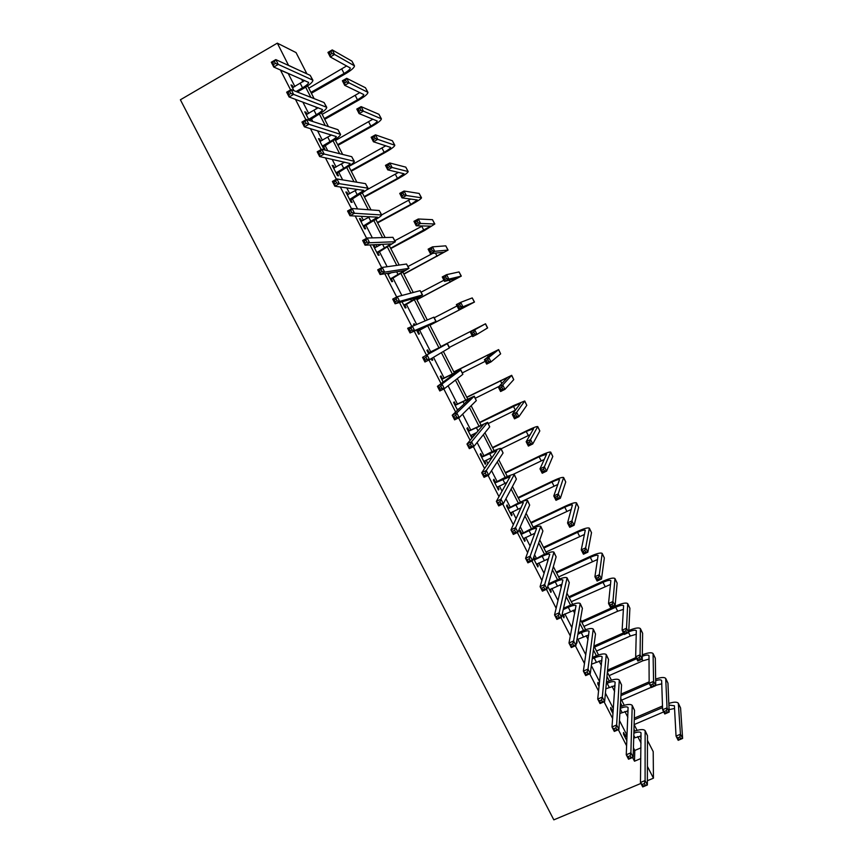 <?xml version="1.0" encoding="UTF-8"?>
<svg xmlns="http://www.w3.org/2000/svg" width="863" height="863" viewBox="0 0 863 863"><rect width="100%" height="100%" fill="white"/><g stroke="black" fill="none" stroke-linecap="round" stroke-linejoin="round"><path stroke-width="1.29" d="M647.466 740.389L653.205 751.619L653.442 778.189L647.379 780.724M288.598 65.469L277.325 43.15L296.052 52.589L306.84 73.711L299.795 70.593M640.939 783.421L553.83 819.85L180.389 99.784L277.325 43.15M294.919 86.591L288.231 73.528L280.497 70.162L290.615 89.914M295.437 99.321L305.912 119.784M310.443 128.63L321.165 149.569M325.416 157.843L336.376 179.245M340.324 186.969L351.532 208.835M355.2 215.987L366.635 238.317M370.022 244.919L381.694 267.713M384.79 273.754L396.7 297.001M399.515 302.503L411.662 326.203M414.197 331.155L426.484 355.146M428.954 359.968L441.079 383.636M443.809 388.954L455.621 412.029M458.609 417.865L470.13 440.335M473.366 446.667L484.575 468.555M488.08 475.384L498.987 496.678M502.741 504.003L513.356 524.715M517.358 532.536L527.671 552.665M531.921 560.972L541.942 580.529M546.441 589.321L556.171 608.296M560.918 617.574L570.346 635.988M575.341 645.74L584.488 663.582M589.731 673.809L598.588 691.101M604.068 701.802L612.633 718.523M618.35 729.699L626.635 745.869M632.601 757.509L634.499 761.209L634.78 750.465L633.442 747.843M626.635 734.542L619.451 720.519M613.356 708.62L605.416 693.097M599.602 681.738L591.338 665.6M585.794 654.769L577.843 639.235M571.942 627.714L564.855 613.884M558.048 600.583L551.845 588.447M549.31 583.507L548.836 582.579M544.121 573.366L538.782 562.946M536.29 558.081L534.585 554.736M530.141 546.063L525.686 537.369M523.237 532.579L520.281 526.797M516.128 518.685L512.557 511.716M510.152 507.013L505.934 498.771M502.061 491.209L499.386 485.988M497.012 481.36L491.543 470.659M487.951 463.658L486.171 460.184M483.852 455.642L477.099 442.46M473.798 436.009L472.924 434.305M470.648 429.839L462.622 414.164M457.401 403.97L448.091 385.783M444.111 378.026L433.517 357.314M430.788 352.007L419.58 330.087M416.538 324.164L406.182 303.927M401.867 295.491L392.751 277.692M387.142 266.732L379.278 251.37M376.937 246.796L375.815 244.617M372.363 237.875L365.761 224.984M363.366 220.292L361.317 216.289M357.552 208.932L352.212 198.512M349.752 193.711L346.764 187.864M342.687 179.892L338.62 171.964M336.106 167.055L332.169 159.364M327.767 150.755L324.995 145.329M322.417 140.313L317.53 130.766M312.805 121.521L311.316 118.63M308.695 113.495L302.848 102.071M293.323 87.519L292.266 85.448L291.004 84.941L293.949 90.691M307.088 114.401L305.987 112.244L304.768 111.834L309.127 120.335M310.324 120.723L309.828 119.752M320.809 141.208L319.666 138.965L318.501 138.641L323.776 148.932L324.92 149.223L323.496 146.451M334.499 167.94L333.301 165.61L332.19 165.383L337.444 175.642L338.544 175.836L337.12 173.064M348.145 194.596L346.904 192.169L345.847 192.028L351.079 202.266L352.126 202.363L350.712 199.601M361.759 221.165L360.464 218.652L359.45 218.609L364.682 228.814L365.675 228.814L364.262 226.063M375.319 247.659L373.992 245.06L373.021 245.103L378.231 255.275L379.181 255.189L377.778 252.449M387.465 273.312L391.748 281.672L392.643 281.489L391.241 278.76M388.846 274.078L388.382 273.161M402.039 301.77L405.222 307.983L406.074 307.713L404.671 304.984M414.844 324.855L414.316 323.808L413.496 324.132L414.024 325.178M416.57 330.141L418.663 334.218L419.461 333.862L418.07 331.144M429.062 352.622L427.681 349.903L426.905 350.324L428.728 353.884M431.187 358.684L432.05 360.378L432.805 359.925L431.942 358.242M442.385 378.63L441.004 375.934L440.281 376.441L443.172 382.093M455.664 404.574L454.283 401.878L453.614 402.471L457.573 410.205M468.911 430.432L467.541 427.746L466.905 428.436L471.921 438.221M472.536 437.509L471.306 435.103M482.115 456.225L480.745 453.55L480.162 454.316L485.254 464.251L485.815 463.442L484.553 460.971M495.286 481.942L493.916 479.267L493.377 480.13L498.458 490.033L498.976 489.138L497.757 486.775M508.415 507.573L507.045 504.909L506.559 505.869L511.619 515.74L512.093 514.758L510.928 512.493M521.5 533.14L520.141 530.486L519.699 531.522L524.747 541.371L525.168 540.303L524.057 538.134M533.366 558.199L537.832 566.926L538.21 565.772L537.153 563.701M534.553 558.631L533.755 557.077M547.778 586.344L550.885 592.417L551.22 591.177L550.206 589.202M562.137 614.391L563.895 617.822L564.186 616.495L563.226 614.618M576.462 642.352L576.872 643.162L577.12 641.748L576.7 640.939M585.341 657.811L585.125 659.278M599.246 684.974L597.93 682.396L597.757 683.938L599.073 686.527M612.094 710.055L610.756 707.455L610.626 709.084L612.989 713.69M624.888 735.039L623.561 732.45L623.474 734.165L626.851 740.767M653.442 778.189L647.401 766.398M634.499 761.209L640.81 758.545M307.616 85.901L314.132 98.63M321.349 112.762L328.415 126.581M335.038 139.536L342.665 154.445M348.695 166.246L356.861 182.222M362.298 192.87L371.014 209.914M375.869 219.407L385.135 237.519M389.407 245.879L399.202 265.049M402.892 272.266L413.226 292.481M416.344 298.576L427.217 319.839M429.752 324.812L440.993 346.786M443.388 351.478L454.326 372.881M457.282 378.652L467.627 398.9M471.133 405.75L480.896 424.844M484.941 432.762L494.121 450.713M498.706 459.688L507.304 476.505M512.428 486.538L520.454 502.223M526.117 513.302L533.561 527.865M539.763 539.99L546.635 553.431M553.366 566.592L559.666 578.922M566.926 593.118L572.665 604.348M580.443 619.569L585.621 629.699M593.927 645.934L598.544 654.974M601.338 660.443L601.802 661.36M607.358 672.223L611.425 680.173M614.273 685.74L614.941 687.056M620.756 698.437L624.273 705.308M627.164 710.972L628.048 712.687M634.122 724.564L637.088 730.368M640.033 736.128L641.112 738.243M296.365 69.029L288.717 65.405M641.036 743.043L637.735 736.581M634.909 731.069L633.981 729.246M627.854 717.261L624.888 711.468M622.115 706.031L620.497 702.87M614.629 691.392L612.007 686.279M609.267 680.918L606.969 676.419M601.36 665.459L599.084 661.015M596.398 655.74L593.399 649.893M588.059 639.44L586.128 635.675M583.485 630.486L579.796 623.28M574.715 613.345L573.14 610.26M570.529 605.157L566.139 596.581M561.328 587.174L560.109 584.78M557.541 579.763L552.449 569.807M547.908 560.918L547.034 559.224M544.521 554.283L538.717 542.956M534.445 534.596L533.927 533.593M531.457 528.739L524.941 516.02M518.35 503.118L511.123 488.997M505.211 477.433L497.271 461.888M492.039 451.662L483.366 434.704M478.814 425.815L469.418 407.444M465.567 399.893L455.437 380.087M452.277 373.906L441.403 352.654M438.943 347.832L427.714 325.88M425.071 320.712L414.316 299.666M410.95 293.086L400.864 273.377M396.775 265.383L387.39 247.012M382.568 237.595L373.862 220.572M368.318 209.72L360.303 194.056M354.013 181.759L346.699 167.454M339.666 153.7L333.064 140.777M330.453 135.685L329.828 134.455M325.286 125.567L319.375 114.024M316.71 108.814L315.707 106.839M310.853 97.346L305.653 87.185M302.924 81.856L301.543 79.148M634.78 750.465L640.972 747.843M291.489 85.89L292.266 85.448M305.211 112.686L305.987 112.244M318.889 139.396L319.666 138.965M332.535 166.041L333.301 165.61M346.128 192.589L346.904 192.169M359.688 219.073L360.464 218.652M373.215 245.47L373.992 245.06M413.539 324.218L414.316 323.808M432.029 360.324L432.805 359.925M485.028 463.83L485.815 463.442M498.188 489.515L498.976 489.138M511.306 515.135L512.093 514.758M524.38 540.67L525.168 540.303M537.422 566.139L538.21 565.772M550.432 591.533L551.22 591.177M563.399 616.851L564.186 616.495M576.516 642.018L577.12 641.748M296.063 91.521L302.525 87.821C306.602 85.405 308.63 83.603 308.62 82.417L273.754 67.044L271.295 62.233L275.804 59.612L310.184 75.351L312.784 79.989M292.438 87.746L304.682 80.507M274.423 61.5L272.611 62.546L273.603 64.477L275.416 63.431L274.423 61.5L275.804 59.612L278.274 64.423L312.891 80.205C312.902 81.996 309.86 84.703 303.754 88.317L297.304 92.017M275.416 63.431L278.274 64.423L273.754 67.044L273.603 64.477M272.611 62.546L271.295 62.233M310.939 92.384L344.057 73.463C348.199 71.014 350.27 69.191 350.281 68.004L330.259 56.958L327.94 52.406L332.255 49.914L334.574 54.477L354.456 65.815C354.434 67.594 351.327 70.324 345.103 74.002L311.381 93.269M308.792 88.188L346.689 65.912M331.036 51.683L329.31 52.686L330.238 54.509L331.975 53.517L331.036 51.683L332.255 49.914L351.931 61.133L354.359 65.62M331.975 53.517L334.574 54.477L330.259 56.958L330.238 54.509M329.31 52.686L327.94 52.406M308.63 119.364L316.3 114.736C320.378 112.352 322.438 110.615 322.471 109.525L289.105 96.98L286.645 92.19L291.165 89.59L324.078 102.546L326.646 107.141M306.203 114.628L318.167 107.756M289.806 91.532L287.994 92.568L288.986 94.488L290.799 93.452L289.806 91.532L291.165 89.59L293.614 94.391L326.743 107.325C326.678 108.965 323.593 111.564 317.465 115.146L309.321 120.399M290.799 93.452L293.614 94.391L289.105 96.98L288.986 94.488M309.03 118.857L310.227 119.245M287.994 92.568L286.645 92.19M322.352 146.149L330.022 141.575C334.11 139.213 336.203 137.551 336.29 136.559L304.391 126.818L301.942 122.039L306.473 119.472L337.918 129.666L340.464 134.197M319.925 141.435L331.511 134.962M305.146 121.456L303.334 122.481L304.315 124.401L306.128 123.366L305.146 121.456L306.473 119.472L308.922 124.25L340.551 134.369C340.41 135.847 337.282 138.35 331.144 141.877L322.891 147.206M306.128 123.366L308.922 124.25L304.391 126.818L304.315 124.401M322.751 145.653L323.895 145.944M303.334 122.481L301.942 122.039M324.315 118.555L357.465 99.817C361.619 97.39 363.722 95.642 363.776 94.552L344.693 85.318L342.384 80.777L346.71 78.317L349.019 82.859L367.94 92.373C367.854 94.002 364.693 96.634 358.469 100.259L324.715 119.331M322.169 114.369L359.882 92.568M345.513 80.13L343.787 81.111L344.715 82.934L346.441 81.953L345.513 80.13L346.71 78.317L365.459 87.756L367.854 92.201M346.441 81.953L349.019 82.859L344.693 85.318L344.715 82.934M343.787 81.111L342.384 80.777M337.649 144.639L370.831 126.084C374.995 123.7 377.131 122.007 377.228 121.025L359.094 113.592L356.786 109.062L361.112 106.624L363.42 111.154L381.392 118.846C381.23 120.324 378.026 122.859 371.791 126.451L338.005 145.329M335.513 140.464L372.945 119.17M359.947 108.479L358.21 109.461L359.137 111.273L360.874 110.291L359.947 108.479L361.112 106.624L378.943 114.294L381.327 118.695M360.874 110.291L363.42 111.154L359.094 113.592L359.137 111.273M358.21 109.461L356.786 109.062M336.031 172.87L343.711 168.328C347.811 165.998 349.925 164.402 350.065 163.517L319.634 156.548L317.196 151.791L321.726 149.256L351.726 156.688L354.251 161.176M333.614 168.156L344.661 162.158M320.432 151.284L318.609 152.298L319.59 154.207L321.403 153.193L320.432 151.284L321.726 149.256L324.164 154.024L354.326 161.327C354.11 162.654 350.928 165.06 344.79 168.544L336.516 173.819M321.403 153.193L324.164 154.024L319.634 156.548L319.59 154.207M336.43 172.363L337.519 172.568M318.609 152.298L317.196 151.791M349.666 199.493L363.798 190.389L334.822 186.192L332.395 181.446L336.926 178.943L365.502 183.646L367.983 188.08M347.26 194.801L357.53 189.375M335.664 181.014L333.841 182.017L334.822 183.927L336.635 182.924L335.664 181.014L336.926 178.943L339.364 183.69L368.048 188.199C367.757 189.375 364.542 191.694 358.382 195.124L350.108 200.356M336.635 182.924L339.364 183.69L334.822 186.192L334.822 183.927M350.065 198.997L351.112 199.105M333.841 182.017L332.395 181.446M363.269 226.052L377.498 217.185L349.968 215.739L347.552 211.004L352.082 208.533L379.224 210.518L381.683 214.898L410.831 199.029M360.863 221.37L369.947 216.71M350.842 210.648L349.03 211.64L350 213.539L351.813 212.546L350.842 210.648L352.082 208.533L354.51 213.258L381.737 214.995C381.37 216.03 378.113 218.242 371.942 221.64L363.657 226.807M351.813 212.546L354.51 213.258L349.968 215.739L350 213.539M363.668 225.556L364.661 225.577M349.03 211.64L347.552 211.004M350.95 170.658L384.164 152.287C388.328 149.925 390.497 148.307 390.648 147.422L373.442 141.769L371.144 137.26L375.47 134.844L377.767 139.364L394.812 145.243C394.574 146.581 391.327 149.008 385.071 152.557L351.252 171.252M348.814 166.494L385.847 145.761M374.337 136.742L372.6 137.713L373.517 139.526L375.254 138.555L374.337 136.742L375.47 134.844L392.385 140.755L394.747 145.124M375.254 138.555L377.767 139.364L373.442 141.769L373.517 139.526M372.6 137.713L371.144 137.26M364.208 196.591L397.455 178.414L404.024 173.733L387.746 169.86L385.459 165.372L389.785 162.978L392.082 167.487L408.188 171.575C407.875 172.751 404.585 175.092 398.318 178.587L364.466 197.098M366.451 190.043L398.523 172.363M388.674 164.919L386.937 165.879L387.854 167.681L389.591 166.721L388.674 164.919L389.785 162.978L405.793 167.142L408.134 171.467M389.591 166.721L392.082 167.487L387.746 169.86L387.854 167.681M386.937 165.879L385.459 165.372M377.433 222.46L410.712 204.455L417.368 199.979L402.007 197.875L399.72 193.388L404.057 191.025L406.344 195.513L421.522 197.821C421.133 198.846 417.8 201.09 411.532 204.542L377.638 222.87M402.967 193.01L401.23 193.959L402.147 195.75L403.884 194.811L402.967 193.01L404.057 191.025L419.159 193.452L421.478 197.735M403.884 194.811L406.344 195.513L402.007 197.875L402.147 195.75M401.23 193.959L399.72 193.388M376.829 252.525L391.144 243.895L365.06 245.178L362.643 240.464L367.196 238.015L392.902 237.314L395.34 241.64M374.434 247.864L381.565 244.315M365.977 240.194L364.154 241.165L365.125 243.064L366.948 242.082L365.977 240.194L367.196 238.015L369.612 242.74L395.383 241.716L377.163 253.193M366.948 242.082L369.612 242.74L365.06 245.178L365.125 243.064M377.228 252.039L378.177 251.964M364.154 241.165L362.643 240.464M390.615 248.242L430.669 226.138L416.214 225.793L413.949 221.327L418.285 218.986L420.561 223.463L434.823 223.992L424.693 230.432L390.777 248.566M394.866 240.712L422.482 225.912M417.217 221.014L415.481 221.953L416.398 223.744L418.134 222.805L417.217 221.014L418.285 218.986L432.482 219.687L434.779 223.927M418.134 222.805L420.561 223.463L416.214 225.793L416.398 223.744M415.481 221.953L413.949 221.327M390.346 278.932L404.758 270.529L380.108 274.531L377.703 269.839L382.244 267.411L406.549 264.024L408.965 268.296M387.962 274.272L391.543 272.643M381.068 269.634L379.245 270.604L380.205 272.481L382.029 271.511L381.068 269.634L382.244 267.411L384.661 272.115L408.986 268.361L390.637 279.493M387.929 274.207L388.738 274.132M382.029 271.511L384.661 272.115L380.108 274.531L380.205 272.481M390.745 278.436L391.651 278.274M379.245 270.604L377.703 269.839M403.765 273.959L443.927 252.233L430.389 253.625L428.124 249.17L432.471 246.861L434.736 251.316L448.08 250.087L403.873 274.186M408.026 266.473L432.751 253.377M431.435 248.932L429.688 249.849L430.594 251.64L432.341 250.712L431.435 248.932L432.471 246.861L445.772 245.836L448.048 250.033M432.341 250.712L434.736 251.316L430.389 253.625L430.594 251.64M429.688 249.849L428.124 249.17M403.819 305.243L418.328 297.088L395.103 303.787L392.697 299.105L397.26 296.71L420.152 290.658L422.536 294.887M396.095 298.976L394.272 299.936L395.232 301.813L397.056 300.853L396.095 298.976L397.26 296.71L399.655 301.403L422.557 294.919L404.067 305.718M397.056 300.853L399.655 301.403L395.103 303.787L395.232 301.813M404.229 304.768L405.081 304.51M394.272 299.936L392.697 299.105M416.872 299.601L457.153 278.242L444.521 281.37L442.255 276.937L446.613 274.65L448.868 279.094L461.295 276.106L416.937 299.741M421.144 292.158L443.938 280.227M445.599 276.753L443.852 277.67L444.758 279.45L446.505 278.533L445.599 276.753L446.613 274.65L459.03 271.921L461.284 276.074M446.505 278.533L448.868 279.094L444.521 281.37L444.758 279.45M443.852 277.67L442.255 276.937M417.261 331.489L431.867 323.571L410.044 332.945L407.66 328.274L433.916 317.163L436.074 321.392L418.469 330.658L417.455 331.867M411.079 328.22L409.256 329.17L410.216 331.036L412.039 330.098L411.079 328.22L412.212 325.912L414.607 330.583L436.085 321.403M412.039 330.098L414.607 330.583L410.044 332.945L410.216 331.036M417.67 331.014L418.469 330.658M409.256 329.17L407.66 328.274M429.936 325.178L470.346 304.175L458.598 309.04L456.354 304.607L460.702 302.352L462.956 306.786L474.477 302.05L429.968 325.222M434.229 317.778L457.034 305.955M459.709 304.499L457.973 305.405L458.868 307.174L460.615 306.279L459.709 304.499L460.702 302.352L472.234 297.918L474.477 302.039M460.615 306.279L462.956 306.786L458.598 309.04L458.868 307.174M457.973 305.405L456.354 304.607M428.922 352.999L443.194 345.739L422.557 357.358L447.412 343.582L428.296 353.043M428.124 352.697L429.688 352.568M426.02 357.379L427.12 355.027L429.504 359.677L424.941 362.007L422.557 357.358L424.197 358.318L425.146 360.173L426.98 359.245L426.02 357.379L424.197 358.318M426.98 359.245L429.504 359.677L449.569 347.8L447.412 343.582M424.941 362.007L425.146 360.173M473.787 332.158L472.039 333.053L472.946 334.822L474.693 333.927L473.787 332.158L474.758 329.968L477.002 334.38L472.644 336.613L470.4 332.201L485.524 323.776L440.874 346.559M440.885 346.592L481.381 325.901L470.4 332.201L472.039 333.053M449.364 347.401L472.19 335.729M474.693 333.927L477.002 334.38L487.627 327.918L485.524 323.787M472.644 336.613L472.946 334.822M442.298 379.105L456.656 372.082L437.422 386.344L441.985 384.035L460.864 369.914L441.673 379.148M441.446 378.706L443.01 378.587M440.907 386.43L441.985 384.035L444.359 388.674L439.796 390.982L437.422 386.344L439.084 387.358L440.033 389.224L441.867 388.296L440.907 386.43L439.084 387.358M441.867 388.296L444.359 388.674L462.881 374.305L460.874 369.947M439.796 390.982L440.033 389.224M487.822 359.731L486.074 360.615L486.969 362.374L488.717 361.489L487.822 359.731L488.771 357.498L491.015 361.899L486.646 364.1L484.402 359.709L488.771 357.498L498.631 349.591L453.83 371.91M453.895 372.029L494.499 351.705L484.402 359.709L486.074 360.615M462.374 372.859L485.222 361.306M488.717 361.489L491.015 361.899L500.648 353.841L498.641 349.612M486.646 364.1L486.969 362.374M457.347 409.763L459.407 408.469M455.621 405.135L470.076 398.339L452.223 415.232L456.797 412.956L474.272 396.182L454.995 405.179M457.973 409.191L457.39 409.849M454.725 404.639L456.29 404.52M455.75 415.394L456.797 412.956L459.17 417.584L454.596 419.86L452.223 415.232L454.866 418.167L456.7 417.25L455.75 415.394L453.916 416.311M456.7 417.25L459.17 417.584L476.322 400.615L474.305 396.225M454.596 419.86L454.866 418.167M501.813 387.217L500.065 388.091L500.961 389.849L502.708 388.976L501.813 387.217L502.73 384.941L504.974 389.332L500.594 391.511L498.361 387.131L502.73 384.941L511.705 375.319L466.754 397.185M466.861 397.39L507.584 377.433L498.361 387.131L500.065 388.091M475.33 398.242L499.084 386.376M502.708 388.976L504.974 389.332L513.744 379.612L511.727 375.362M500.594 391.511L500.961 389.849M470.626 435.707L476.926 432.331M468.911 431.09L483.453 424.51L466.991 444.035L471.565 441.78L487.649 422.363L468.285 431.133M467.973 430.508L469.537 430.389M470.54 444.272L471.565 441.78L473.927 446.387L469.343 448.641L466.991 444.035L469.655 447.023L471.489 446.117L470.54 444.272L468.706 445.168M471.489 446.117L473.927 446.387L489.72 426.84L487.692 422.428M469.343 448.641L469.655 447.023M515.761 414.618L514.003 415.481L514.898 417.228L516.657 416.365L515.761 414.618L516.657 412.309L518.89 416.678L514.51 418.835L512.288 414.467L516.657 412.309L524.747 400.982L513.776 405.491L479.634 422.385M479.785 422.676L520.616 403.086L512.288 414.467L514.003 415.481M488.264 423.56L515.513 410.098M516.657 416.365L518.89 416.678L526.797 405.308L524.769 401.047M514.51 418.835L514.898 417.228M483.873 461.565L492.439 457.131M482.169 456.969L496.797 450.615L481.694 472.741L486.279 470.518L500.982 448.469C499.979 448.21 496.344 449.591 490.076 452.6L481.543 457.012M481.176 456.29L482.741 456.182M485.286 473.043L486.279 470.518L488.641 475.114L484.057 477.336L481.694 472.741L484.391 475.783L486.225 474.887L485.286 473.043L483.453 473.938M486.225 474.887L488.641 475.114L503.075 452.999L501.036 448.555M484.057 477.336L484.391 475.783M529.666 441.932L527.908 442.784L528.803 444.531L530.551 443.679L529.666 441.932L530.54 439.58L532.762 443.949L528.383 446.074L526.16 441.716L530.54 439.58L537.746 426.559C536.721 426.322 533.021 427.735 526.646 430.799L492.482 447.519M492.676 447.897L526.236 431.478L533.625 428.663L526.16 441.716L527.908 442.784M501.155 448.803L530.27 434.607M530.551 443.679L532.762 443.949L539.817 430.928L537.778 426.646M528.383 446.074L528.803 444.531M497.077 487.358L507.034 482.341M495.384 482.773L510.098 476.646L496.365 501.349L500.95 499.148L514.283 474.499C513.205 474.1 509.526 475.384 503.248 478.35L494.758 482.805M494.337 481.996L495.912 481.899M499.979 501.727L500.95 499.148L503.302 503.733L498.706 505.934L496.365 501.349L499.084 504.445L500.928 503.571L499.979 501.727L498.145 502.611M500.928 503.571L503.302 503.733L516.398 479.073L514.337 474.607M498.706 505.934L499.084 504.445M543.528 469.17L541.77 470.011L542.654 471.759L544.413 470.907L543.528 469.17L544.38 466.775L546.592 471.122L542.212 473.237L539.99 468.889L544.38 466.775L550.702 452.072C549.612 451.694 545.869 453.01 539.494 456.031L505.297 472.579M505.535 473.043L539.116 456.797L546.592 454.165L539.99 468.889L541.77 470.011M512.913 474.499L544.283 459.45M544.413 470.907L546.592 471.122L552.795 456.473L550.756 452.18M542.212 473.237L542.654 471.759M510.249 513.075L521.144 507.735M508.555 508.501L515.934 504.974C520.119 503.032 522.6 502.234 523.356 502.6L510.982 529.871L515.578 527.703L527.541 500.454C526.387 499.914 522.676 501.101 516.387 504.035L507.929 508.534M507.466 507.638L509.041 507.541M514.628 530.324L515.578 527.703L517.919 532.266L513.323 534.434L510.982 529.871L513.733 533.021L515.567 532.147L514.628 530.324L512.795 531.187M515.567 532.147L517.919 532.266L529.677 505.071L527.606 500.583M513.323 534.434L513.733 533.021M557.347 496.322L555.589 497.153L556.473 498.89L558.232 498.059L557.347 496.322L558.178 493.884L560.378 498.231L555.988 500.313L553.787 495.977L558.178 493.884L563.625 477.519C562.46 476.991 558.685 478.221 552.298 481.198L518.07 497.573M518.361 498.124L551.975 482.05C556.236 480.065 558.749 479.245 559.515 479.601L553.787 495.977L555.589 497.153M520.411 502.137L557.908 484.423M558.232 498.059L560.378 498.231L565.74 481.942L563.69 477.638M555.988 500.313L556.473 498.89M523.377 538.706L534.963 533.205M521.694 534.154L529.073 530.669C533.269 528.749 535.772 528.016 536.581 528.469L525.556 558.307L530.152 556.16L540.756 526.333C539.537 525.653 535.783 526.754 529.483 529.634L521.069 534.186M520.562 533.205L522.126 533.107M529.235 558.825L530.152 556.16L532.482 560.713L527.886 562.849L525.556 558.307L528.329 561.5L530.173 560.648L529.235 558.825L527.39 559.677M530.173 560.648L532.482 560.713L542.913 530.993L540.831 526.484M527.886 562.849L528.329 561.5M571.123 523.388L569.364 524.219L570.249 525.945L572.007 525.125L571.123 523.388L571.932 520.918L574.122 525.243L569.731 527.304L567.541 522.978L571.932 520.918L576.516 502.881C575.287 502.223 571.468 503.356 565.06 506.301L530.81 522.493M531.144 523.129L564.78 507.228C569.051 505.276 571.597 504.521 572.406 504.952L567.541 522.978L569.364 524.219M533.183 527.131L571.284 509.44M572.007 525.125L574.122 525.243L578.642 507.347L576.581 503.021M569.731 527.304L570.249 525.945M536.473 564.273L548.588 558.685M534.79 559.731L542.18 556.29C546.387 554.402 548.911 553.722 549.763 554.273L540.076 586.646L544.682 584.521L553.938 552.137C552.644 551.317 548.846 552.331 542.547 555.168L534.165 559.763M533.614 558.685L535.179 558.598M543.787 587.228L544.682 584.521L547.002 589.062L542.406 591.177L540.076 586.646L542.881 589.893L544.715 589.051L543.787 587.228L541.942 588.081M544.715 589.051L547.002 589.062L556.117 556.84L554.024 552.309M542.406 591.177L542.881 589.893M584.855 550.378L583.097 551.187L583.971 552.913L585.74 552.104L584.855 550.378L585.643 547.865L587.832 552.18L583.442 554.208L581.241 549.904L585.643 547.865L589.364 528.178C588.07 527.379 584.208 528.426 577.8 531.317L543.517 547.336M543.884 548.07L577.563 532.342C581.835 530.411 584.402 529.709 585.265 530.249L581.241 549.904L583.097 551.187M545.934 552.061L584.499 534.456M585.74 552.104L587.832 552.18L591.511 532.665L589.451 528.329M583.442 554.208L583.971 552.913M549.526 589.763L562.072 584.154M548.124 585.114L555.243 581.835C559.461 579.968 562.007 579.353 562.913 579.99L554.553 614.888L559.159 612.795L567.077 577.865C565.718 576.905 561.878 577.832 555.567 580.626L548.469 583.895M558.296 615.546L559.159 612.795L561.479 617.315L556.872 619.407L554.553 614.888L557.379 618.199L559.224 617.358L558.296 615.546L556.452 616.387M559.224 617.358L561.479 617.315L569.289 582.622L567.174 578.059M556.872 619.407L557.379 618.199M598.555 577.282L596.786 578.081L597.66 579.807L599.429 578.997L598.555 577.282L599.31 574.726L601.5 579.03L597.099 581.036L594.909 576.743L599.31 574.726L602.18 553.399C600.81 552.46 596.916 553.42 590.497 556.279L556.182 572.126M556.603 572.935L590.303 557.379C594.585 555.47 597.174 554.833 598.081 555.459L594.909 576.743L596.786 578.081M558.631 576.915L597.584 559.461M599.429 578.997L601.5 579.03L604.337 557.93L602.266 553.571M597.099 581.036L597.66 579.807M562.547 615.19L575.438 609.602M563.215 609.612L568.275 607.304C572.493 605.47 575.071 604.92 576.02 605.643L568.987 643.043L573.604 640.982L580.184 603.517C578.749 602.428 574.877 603.259 568.555 606.009L563.507 608.307M572.762 643.766L573.604 640.982L575.912 645.481L571.295 647.552L568.987 643.043L571.835 646.409L573.679 645.578L572.762 643.766L570.907 644.596M573.679 645.578L575.912 645.481L582.406 608.318L580.292 603.733M571.295 647.552L571.835 646.409M612.201 604.1L610.443 604.898L611.317 606.613L613.075 605.815L612.201 604.1L612.935 601.511L615.114 605.794L610.713 607.789L608.534 603.507L612.935 601.511L614.963 578.544C613.528 577.476 609.591 578.35 603.151 581.155L568.814 596.829M569.278 597.725L603 582.342C607.293 580.465 609.914 579.893 610.864 580.605L608.534 603.507L610.443 604.898M571.306 601.694L610.583 584.424M613.075 605.815L615.114 605.794L617.142 583.108L615.06 578.739M610.713 607.789L611.317 606.613M576.926 639.645L588.717 634.995M577.876 634.229L581.274 632.708C585.492 630.896 588.102 630.4 589.095 631.22L583.377 671.112L587.994 669.073L593.248 629.095C591.748 627.865 587.832 628.609 581.5 631.328L578.124 632.849M587.174 671.91L587.994 669.073L590.292 673.561L585.675 675.6L583.377 671.112L586.247 674.521L588.091 673.712L587.174 671.91L585.33 672.719M588.091 673.712L590.292 673.561L595.502 633.938L593.366 629.332M585.675 675.6L586.247 674.521M625.815 630.842L624.046 631.63L624.92 633.334L626.678 632.547L625.815 630.842L626.527 628.221L628.696 632.493L624.294 634.456L622.115 630.184L626.527 628.221L627.703 603.625C626.193 602.417 622.223 603.205 615.783 605.977L581.414 621.479M581.921 622.46L615.675 607.239C619.968 605.395 622.611 604.866 623.615 605.675L622.115 630.184L624.046 631.63M583.938 626.409L617.703 611.22L623.496 609.354M626.678 632.547L628.696 632.493L629.893 608.221L627.811 603.83M624.294 634.456L624.92 633.334M591.522 664.197L601.91 660.357M592.212 658.922L594.229 658.027C598.458 656.247 601.09 655.815 602.126 656.721L597.714 699.084L602.331 697.077L606.268 654.596C604.704 653.237 600.756 653.895 594.413 656.57L592.406 657.455M601.543 699.947L602.331 697.077L604.629 701.554L600.012 703.561L597.714 699.084L600.616 702.558L602.46 701.748L601.543 699.947L599.688 700.756M602.46 701.748L604.629 701.554L608.544 659.483L606.409 654.855M600.012 703.561L600.616 702.558M623.496 632.892L593.981 646.053M594.521 647.11L624.046 633.96M596.538 651.058L630.324 636.031L636.344 634.219M628.728 631.878C632.816 630.206 635.351 629.807 636.322 630.67L635.664 656.786L640.076 654.834L640.411 628.631C638.911 627.315 635.039 627.951 628.793 630.529M639.386 657.498L640.076 654.834L642.234 659.095L637.833 661.036L635.664 656.786L638.48 659.979L640.249 659.203L639.386 657.498L637.617 658.275M640.249 659.203L642.234 659.095L642.622 633.259L640.519 628.857M637.833 661.036L638.48 659.979M605.815 688.803L615.049 685.654M606.301 683.647L607.142 683.28C611.382 681.522 614.035 681.144 615.125 682.148L612.007 726.98L616.635 724.985L619.267 680.033C617.628 678.534 613.636 679.095 607.282 681.738L606.441 682.104M598.318 685.039L599.246 685.006M615.869 727.908L616.635 724.985L618.922 729.451L614.294 731.436L612.007 726.98L614.931 730.497L616.786 729.699L615.869 727.908L614.014 728.706M616.786 729.699L618.922 729.451L621.565 684.963L619.407 680.314M614.294 731.436L614.931 730.497M636.053 657.541L607.563 670.087M607.423 671.554L636.635 658.696M609.105 675.632L642.913 660.778L649.127 659.041M642.277 656.247C645.902 654.931 648.135 654.726 648.998 655.6L649.159 683.302L653.582 681.382L653.075 653.571C651.673 652.191 648.081 652.601 642.299 654.812M652.913 684.079L653.582 681.382L655.74 685.621L651.328 687.541L649.159 683.302L652.007 686.549L653.776 685.783L652.913 684.079L651.144 684.844M653.776 685.783L655.74 685.621L655.308 658.232L653.205 653.809M651.328 687.541L652.007 686.549M619.871 713.442L628.124 710.896M611.144 710.087L612.719 710.033L612.601 711.673L613.151 711.436M612.601 711.673L611.975 711.695M613.269 709.796L612.719 710.033M620.173 708.394C624.337 706.721 626.98 706.43 628.081 707.498L626.258 754.78L630.885 752.816L632.212 705.395C630.54 703.766 626.56 704.23 620.27 706.765M630.141 755.772L630.885 752.816L633.162 757.261L628.534 759.224L626.258 754.78L629.203 758.34L631.058 757.563L630.141 755.772L628.286 756.56M631.058 757.563L633.162 757.261L634.532 710.357L632.363 705.686M628.534 759.224L629.203 758.34M649.159 681.856L621.015 694.111M620.929 695.654L649.192 683.356M621.63 700.141L651.209 687.304M655.664 680.659C658.868 679.645 660.853 679.58 661.63 680.465L662.622 709.742L667.045 707.843L665.707 678.437C664.381 677.002 661.015 677.228 655.632 679.116M655.729 685.341L661.867 683.798M666.398 710.573L667.045 707.843L669.192 712.072L664.78 713.971L662.622 709.742L665.492 713.032L667.261 712.277L666.398 710.573L664.629 711.339M667.261 712.277L669.192 712.072L667.951 683.129L665.848 678.696M664.78 713.971L665.492 713.032M633.722 738.092L641.144 736.074M623.938 735.071L625.513 735.028L625.438 736.743L627.056 736.053M625.438 736.743L624.812 736.765M627.131 734.337L625.513 735.028M633.874 733.162C637.628 731.824 640.001 731.695 641.004 732.784L640.465 782.493L645.093 780.551L645.125 730.67C643.539 728.998 639.807 729.257 633.917 731.446M644.381 783.55L645.093 780.551L647.369 784.985L642.73 786.927L640.465 782.493L643.431 786.107L645.287 785.33L644.381 783.55L642.525 784.327M645.287 785.33L647.369 784.985L647.477 735.686L645.287 730.993M642.73 786.927L643.431 786.107M662.514 705.999L634.305 718.135M634.262 719.753L662.557 707.595M634.132 724.586L663.723 711.889M668.901 705.071L674.402 705.761L676.042 736.096L680.465 734.219L678.307 703.226C677.024 701.759 673.863 701.824 668.825 703.421M669.095 709.613L674.542 708.501M679.839 736.991L680.465 734.219L682.611 738.437L678.189 740.314L676.042 736.096L678.933 739.44L680.702 738.685L679.839 736.991L678.07 737.746M680.702 738.685L682.611 738.437L680.573 707.951L678.447 703.507M678.189 740.314L678.933 739.44M300.324 83.495L302.525 87.821M310.184 75.351L312.406 79.72M341.899 69.234L344.057 73.463M351.931 61.133L354.1 65.405M314.1 110.421L316.3 114.736M324.078 102.546L326.3 106.893M327.832 137.271L330.022 141.575M337.918 129.666L340.141 134.002M355.319 95.599L357.465 99.817M365.459 87.756L367.616 92.017M368.695 121.888L370.831 126.084M378.943 114.294L381.101 118.544M341.521 164.046L343.711 168.328M351.726 156.688L353.938 161.014M355.178 190.734L357.358 195.006M365.502 183.646L367.703 187.961M368.792 217.347L370.971 221.608M379.224 210.518L381.414 214.811M382.029 148.091L384.164 152.287M392.385 140.755L394.531 144.995M395.33 174.229L397.455 178.414M405.793 167.142L407.94 171.359M408.587 200.292L410.712 204.455M419.159 193.452L421.295 197.659M382.557 244.261L384.531 248.123M392.902 237.314L395.092 241.597M421.813 226.268L423.927 230.432M432.482 219.687L434.618 223.884M396.646 271.802L398.059 274.563M406.549 264.024L408.738 268.296M435.459 253.086L437.11 256.322M445.772 245.836L447.897 250.022M410.691 299.267L411.554 300.939M420.152 290.658L422.331 294.919M449.245 280.184L450.249 282.147M459.03 271.921L461.144 276.095M424.704 326.635L424.995 327.217M433.722 317.206L435.891 321.457M463 307.206L463.345 307.897M472.234 297.918L474.348 302.082M447.239 343.69L449.407 347.918M485.416 323.852L487.519 328.005M449.634 375.383L450.357 376.786M460.723 370.087L462.881 374.305M487.358 355.081L488.188 356.721M498.544 349.709L500.648 353.841M462.978 401.457L464.229 403.916M474.175 396.408L476.322 400.615M500.357 380.615L501.824 383.506M511.651 375.491L513.744 379.612M476.268 427.444L478.08 430.982M487.573 422.643L489.72 426.84M513.312 406.085L515.384 410.162M524.704 401.187L526.797 405.308M489.526 453.366L491.651 457.509M500.939 448.814L503.075 452.999M526.236 431.478L528.307 435.545M537.735 426.818L539.817 430.928M502.751 479.213L504.866 483.345M514.262 474.898L516.398 479.073M539.116 456.797L541.187 460.853M550.713 452.385L552.795 456.473M515.934 504.974L518.037 509.105M527.552 500.907L529.677 505.071M551.975 482.05L554.024 486.096M563.668 477.865L565.74 481.942M529.073 530.669L531.177 534.78M540.799 526.851L542.913 530.993M564.78 507.228L566.829 511.263M576.581 503.28L578.642 507.347M542.18 556.29L544.273 560.389M554.003 552.708L556.117 556.84M577.563 532.342L579.602 536.355M589.451 528.62L591.511 532.665M555.243 581.835L557.336 585.923M567.174 578.49L569.289 582.622M590.303 557.379L592.342 561.382M602.288 553.884L604.337 557.93M568.275 607.304L570.367 611.382M580.314 604.197L582.406 608.318M603 582.342L605.039 586.333M615.092 579.073L617.142 583.108M581.274 632.708L583.345 636.765M593.399 629.839L595.502 633.938M615.675 607.239L617.703 611.22M627.854 604.197L629.893 608.221M594.229 658.027L596.301 662.083M606.462 655.395L608.544 659.483M628.555 632.557L630.324 636.031M640.583 629.256L642.622 633.259M607.142 683.28L609.213 687.326M619.483 680.885L621.565 684.963M642.094 659.159L642.913 660.778M653.269 654.23L655.308 658.232M620.152 708.706L622.083 712.493M632.46 706.301L634.532 710.357M665.934 679.138L667.951 683.129M633.809 735.395L634.92 737.585M645.405 731.63L647.477 735.686M678.555 703.981L680.573 707.951"/></g></svg>
